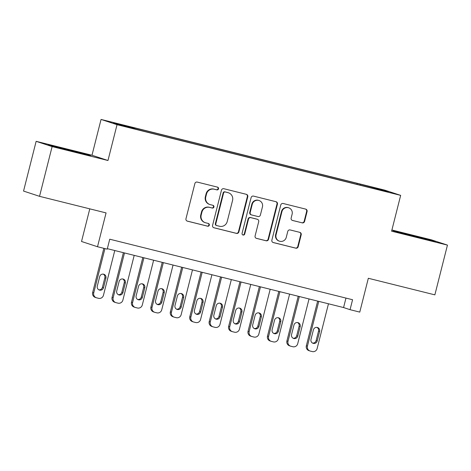 <?xml version="1.0" encoding="UTF-8"?>
<svg xmlns="http://www.w3.org/2000/svg" width="471" height="471" viewBox="0 0 471 471"><rect width="100%" height="100%" fill="white"/><g stroke="black" fill="none" stroke-linecap="round" stroke-linejoin="round"><path stroke-width="0.71" d="M218.52 188.842A1.413 1.378 108.2 0 0 217.531 187.14L197.272 182.089A2.014 1.966 108.2 0 0 194.87 183.566L185.974 218.727A2.014 1.966 108.2 0 0 187.387 221.152L207.646 226.204A1.413 1.378 108.2 0 0 209.324 225.167A1.413 1.378 108.2 0 0 208.335 223.466L205.715 222.812A6.447 6.288 108.2 0 1 201.194 215.047L201.935 212.115A6.447 6.288 108.2 0 1 209.619 207.387L212.238 208.041A1.413 1.378 108.2 0 0 213.922 207.005A1.413 1.378 108.2 0 0 212.933 205.303L210.313 204.65A6.447 6.288 108.2 0 1 205.792 196.878L206.534 193.952A6.447 6.288 108.2 0 1 214.217 189.218L216.837 189.872A1.413 1.378 108.2 0 0 218.52 188.842M209.878 204.526L209.448 204.385A6.447 6.288 108.2 0 1 205.362 196.737L206.098 193.811A6.447 6.288 108.2 0 1 213.781 189.077L216.407 189.731A1.413 1.378 108.2 0 0 217.378 187.105M187.046 221.034L207.211 226.062A1.413 1.378 108.2 0 0 208.188 223.431M205.285 222.689L204.85 222.547A6.447 6.288 108.2 0 1 200.764 214.9L201.506 211.974A6.447 6.288 108.2 0 1 209.189 207.246L211.809 207.899A1.413 1.378 108.2 0 0 212.78 205.268M370.218 186.598L377.966 188.665L370.218 186.598M302.188 222.877A2.014 1.966 108.2 0 0 304.59 221.399L307.086 211.538A2.014 1.966 108.2 0 0 305.673 209.106L283.171 203.501A2.014 1.966 108.2 0 0 280.769 204.979L271.873 240.133A2.014 1.966 108.2 0 0 273.286 242.565L295.788 248.17A2.014 1.966 108.2 0 0 298.19 246.692L301.204 234.776A2.014 1.966 108.2 0 0 299.791 232.35L290.16 229.948A2.014 1.966 108.2 0 0 287.763 231.426L286.268 237.337A5.393 5.258 108.2 0 1 279.48 241.187A5.393 5.258 108.2 0 1 276.065 234.793L281.923 211.65A5.393 5.258 108.2 0 1 288.705 207.799A5.393 5.258 108.2 0 1 292.12 214.193L291.149 218.049A2.014 1.966 108.2 0 0 292.562 220.475L301.758 222.736A2.014 1.966 108.2 0 0 304.16 221.258L306.65 211.391A2.014 1.966 108.2 0 0 305.579 209.083M52.122 146.587L107.977 160.505L91.986 155.247L36.137 141.329L52.122 146.587L39.535 196.33L106.069 212.91L97.509 246.739L107.223 249.159L109.743 239.209L352.573 299.733L350.053 309.677L359.767 312.102L368.328 278.273L434.863 294.858L447.45 245.108L431.465 239.851L391.901 229.995M107.977 160.505L117.038 124.685L400.662 195.371L391.601 231.19L447.45 245.108M247.781 196.754A2.014 1.966 108.2 0 0 246.368 194.329L223.872 188.718A2.014 1.966 108.2 0 0 221.47 190.196L212.574 225.356A2.014 1.966 108.2 0 0 213.987 227.781L236.483 233.392A2.014 1.966 108.2 0 0 238.885 231.915L247.781 196.754L247.352 196.613A2.014 1.966 108.2 0 0 246.274 194.305M253.522 196.107L276.024 201.718A2.014 1.966 108.2 0 1 277.437 204.143L268.541 239.303A2.014 1.966 108.2 0 1 266.139 240.781L256.507 238.379A2.014 1.966 108.2 0 1 255.094 235.953L258.703 221.694A2.014 1.966 108.2 0 0 257.29 219.268L250.902 217.673A2.014 1.966 108.2 0 0 248.5 219.15L244.743 233.993A1.413 1.378 108.2 0 1 242.971 235.005A1.413 1.378 108.2 0 1 242.076 233.328L251.12 197.59A2.014 1.966 108.2 0 1 253.522 196.107M39.535 196.33L23.55 191.073L36.137 141.329M118.256 124.02L127.364 126.21L118.256 124.02M117.038 124.685L101.053 119.434L384.677 190.119L400.662 195.371M356.983 184.355L357.224 183.407L131.874 127.247L134.9 128.242L134.883 128.76M357.224 183.407L381.616 189.731L388.181 191.885L369.835 187.558L144.491 131.397L120.099 125.074L113.529 122.913L134.9 128.242M89.784 208.853L81.524 241.482L97.509 246.739M91.986 155.247L101.053 119.434M107.347 248.676L343.571 307.551L350.053 309.677M345.967 298.084L343.571 307.551M360.221 185.162L360.244 184.402M381.616 189.731L381.127 190.131M74.2 151.833L90.538 155.713L85.722 154.129L48.23 144.785L74.2 151.833M430.541 240.069L393.05 230.725L419.019 237.773L435.357 241.652L430.541 240.069L430.435 240.481M64.468 149.077L64.568 148.665M85.622 154.547L85.722 154.129M409.287 235.017L409.387 234.605M213.646 227.664L236.053 233.251A2.014 1.966 108.2 0 0 238.456 231.773L247.352 196.613M225.273 191.98A1.413 1.378 108.2 0 0 223.595 193.01L215.789 223.872A1.413 1.378 108.2 0 0 216.772 225.574L219.539 226.263A6.447 6.288 108.2 0 0 227.222 221.529L232.562 200.434A6.447 6.288 108.2 0 0 228.041 192.668L224.844 191.832A1.413 1.378 108.2 0 0 223.16 192.869L223.595 193.01M216.678 225.544L216.248 225.403A1.413 1.378 108.2 0 1 215.353 223.731L223.16 192.869M228.47 192.792L228.041 192.651A6.447 6.288 108.2 0 0 227.611 192.521L228.041 192.668M224.844 191.832L227.611 192.521M256.171 238.261L265.703 240.64A2.014 1.966 108.2 0 0 268.105 239.162L277.001 204.002A2.014 1.966 108.2 0 0 275.929 201.694M257.425 219.303L256.995 219.162A2.014 1.966 108.2 0 0 256.86 219.121L250.472 217.531A2.014 1.966 108.2 0 0 248.07 219.009L244.314 233.851L244.743 233.993M242.759 234.911A1.413 1.378 108.2 0 0 244.314 233.851M262.447 206.899A5.393 5.258 108.2 0 0 259.026 200.505A5.393 5.258 108.2 0 0 252.244 204.355L250.183 212.509A2.014 1.966 108.2 0 0 251.596 214.941L257.984 216.53A2.014 1.966 108.2 0 0 260.381 215.053L262.447 206.899M259.026 200.505L258.597 200.363A5.393 5.258 108.2 0 0 251.814 204.214L252.244 204.355M251.461 214.9L251.025 214.758A2.014 1.966 108.2 0 1 249.748 212.368L251.814 204.214M292.22 220.357L301.758 222.736M288.705 207.799L288.276 207.658A5.393 5.258 108.2 0 0 281.487 211.508L281.923 211.65M279.48 241.187L279.05 241.046A5.393 5.258 108.2 0 1 275.635 234.652L281.487 211.508M272.95 242.441L295.358 248.029A2.014 1.966 108.2 0 0 297.754 246.551L300.775 234.635A2.014 1.966 108.2 0 0 299.697 232.327M103.844 248.317L92.657 292.526A4.104 4.003 -71.8 0 0 95.26 297.395L96.337 297.749A4.104 4.003 108.2 0 0 96.614 297.825L98.557 298.314A4.104 4.003 108.2 0 0 103.449 295.299L114.777 250.525M96.337 297.749A4.104 4.003 108.2 0 1 93.735 292.88L104.939 248.594M98.857 289.818A3.285 3.203 108.2 0 0 102.431 287.345L104.85 277.796A3.285 3.203 108.2 0 0 103.29 274.128M103.514 287.704L105.928 278.149A3.285 3.203 108.2 0 0 103.85 274.257A3.285 3.203 108.2 0 0 99.711 276.601L97.297 286.15A3.285 3.203 108.2 0 0 99.381 290.048A3.285 3.203 108.2 0 0 103.514 287.704L102.431 287.345M79.311 153.046L59.258 147.976M53.005 146.357L85.304 154.47M397.824 232.291L430.123 240.41M424.13 238.985L404.077 233.91M123.39 252.674L112.08 297.366A4.104 4.003 -71.8 0 0 114.683 302.235L115.766 302.588A4.104 4.003 108.2 0 0 116.037 302.67L117.98 303.153A4.104 4.003 108.2 0 0 122.872 300.145L134.206 255.37M115.766 302.588A4.104 4.003 108.2 0 1 113.164 297.719L124.491 252.951M118.28 294.663A3.285 3.203 108.2 0 0 121.859 292.191L124.273 282.635A3.285 3.203 108.2 0 0 122.719 278.967M122.937 292.544L125.357 282.994A3.285 3.203 108.2 0 0 123.272 279.097A3.285 3.203 108.2 0 0 119.139 281.44L116.72 290.996A3.285 3.203 108.2 0 0 118.804 294.887A3.285 3.203 108.2 0 0 122.937 292.544L121.859 292.191M142.819 257.513L131.509 302.205A4.104 4.003 -71.8 0 0 134.111 307.074L135.189 307.433A4.104 4.003 108.2 0 0 135.465 307.51L137.408 307.993A4.104 4.003 108.2 0 0 142.301 304.984L153.628 260.21M135.189 307.433A4.104 4.003 108.2 0 1 132.587 302.565L143.92 257.79M137.709 299.503A3.285 3.203 108.2 0 0 141.282 297.03L143.702 287.481A3.285 3.203 108.2 0 0 142.142 283.813M142.366 297.384L144.78 287.834A3.285 3.203 108.2 0 0 142.701 283.936A3.285 3.203 108.2 0 0 138.568 286.286L136.148 295.835A3.285 3.203 108.2 0 0 138.233 299.733A3.285 3.203 108.2 0 0 142.366 297.384L141.282 297.03M162.242 262.359L150.932 307.051A4.104 4.003 -71.8 0 0 153.534 311.92L154.618 312.273A4.104 4.003 108.2 0 0 154.894 312.35L156.837 312.838A4.104 4.003 108.2 0 0 161.73 309.824L173.057 265.049M154.618 312.273A4.104 4.003 108.2 0 1 152.015 307.404L163.343 262.63M157.131 304.343A3.285 3.203 108.2 0 0 160.711 301.87L163.131 292.32A3.285 3.203 108.2 0 0 161.571 288.652M161.794 302.229L164.208 292.674A3.285 3.203 108.2 0 0 162.124 288.782A3.285 3.203 108.2 0 0 157.991 291.125L155.577 300.675A3.285 3.203 108.2 0 0 157.655 304.572A3.285 3.203 108.2 0 0 161.794 302.229L160.711 301.87M181.671 267.198L170.361 311.89A4.104 4.003 -71.8 0 0 172.963 316.759L174.046 317.113A4.104 4.003 108.2 0 0 174.317 317.195L176.26 317.678A4.104 4.003 108.2 0 0 181.152 314.669L192.486 269.895M174.046 317.113A4.104 4.003 108.2 0 1 171.438 312.244L182.772 267.475M176.56 309.188A3.285 3.203 108.2 0 0 180.14 306.715L182.554 297.16A3.285 3.203 108.2 0 0 180.994 293.492M181.217 307.068L183.637 297.519A3.285 3.203 108.2 0 0 181.553 293.621A3.285 3.203 108.2 0 0 177.42 295.965L175 305.52A3.285 3.203 108.2 0 0 177.084 309.412A3.285 3.203 108.2 0 0 181.217 307.068L180.14 306.715M201.093 272.038L189.789 316.73A4.104 4.003 -71.8 0 0 192.392 321.599L193.469 321.958A4.104 4.003 108.2 0 0 193.746 322.034L195.689 322.517A4.104 4.003 108.2 0 0 200.581 319.509L211.909 274.734M193.469 321.958A4.104 4.003 108.2 0 1 190.867 317.089L202.194 272.315M195.989 314.027A3.285 3.203 108.2 0 0 199.563 311.555L201.982 302.005A3.285 3.203 108.2 0 0 200.422 298.337M200.646 311.908L203.06 302.358A3.285 3.203 108.2 0 0 200.976 298.461A3.285 3.203 108.2 0 0 196.843 300.81L194.429 310.36A3.285 3.203 108.2 0 0 196.513 314.257A3.285 3.203 108.2 0 0 200.646 311.908L199.563 311.555M220.522 276.883L209.212 321.575A4.104 4.003 -71.8 0 0 211.815 326.444L212.898 326.797A4.104 4.003 108.2 0 0 213.169 326.88L215.112 327.363A4.104 4.003 108.2 0 0 220.004 324.348L231.338 279.574M212.898 326.797A4.104 4.003 108.2 0 1 210.296 321.928L221.623 277.154M215.412 318.867A3.285 3.203 108.2 0 0 218.991 316.394L221.405 306.845A3.285 3.203 108.2 0 0 219.851 303.177M220.069 316.753L222.489 307.198A3.285 3.203 108.2 0 0 220.404 303.306A3.285 3.203 108.2 0 0 216.271 305.65L213.852 315.199A3.285 3.203 108.2 0 0 215.936 319.097A3.285 3.203 108.2 0 0 220.069 316.753L218.991 316.394M239.951 281.723L228.641 326.415A4.104 4.003 -71.8 0 0 231.243 331.284L232.321 331.637A4.104 4.003 108.2 0 0 232.597 331.719L234.54 332.202A4.104 4.003 108.2 0 0 239.433 329.194L250.76 284.419M232.321 331.637A4.104 4.003 108.2 0 1 229.718 326.768L241.046 281.999M234.841 323.712A3.285 3.203 108.2 0 0 238.414 321.24L240.834 311.684A3.285 3.203 108.2 0 0 239.274 308.016M239.498 321.593L241.911 312.043A3.285 3.203 108.2 0 0 239.833 308.146A3.285 3.203 108.2 0 0 235.7 310.489L233.28 320.045A3.285 3.203 108.2 0 0 235.365 323.936A3.285 3.203 108.2 0 0 239.498 321.593L238.414 321.24M259.374 286.562L248.064 331.254A4.104 4.003 -71.8 0 0 250.666 336.123L251.75 336.482A4.104 4.003 108.2 0 0 252.026 336.559L253.969 337.042A4.104 4.003 108.2 0 0 258.862 334.033L270.189 289.259M251.75 336.482A4.104 4.003 108.2 0 1 249.147 331.613L260.475 286.839M254.263 328.552A3.285 3.203 108.2 0 0 257.843 326.079L260.263 316.53A3.285 3.203 108.2 0 0 258.703 312.862M258.92 326.432L261.34 316.883A3.285 3.203 108.2 0 0 259.256 312.985A3.285 3.203 108.2 0 0 255.123 315.334L252.709 324.884A3.285 3.203 108.2 0 0 254.787 328.782A3.285 3.203 108.2 0 0 258.92 326.432L257.843 326.079M278.803 291.408L267.493 336.1A4.104 4.003 -71.8 0 0 270.095 340.969L271.178 341.322A4.104 4.003 108.2 0 0 271.449 341.404L273.392 341.887A4.104 4.003 108.2 0 0 278.284 338.873L289.612 294.098M271.178 341.322A4.104 4.003 108.2 0 1 268.57 336.453L279.904 291.679M273.692 333.391A3.285 3.203 108.2 0 0 277.272 330.919L279.686 321.369A3.285 3.203 108.2 0 0 278.125 317.701M278.349 331.278L280.769 321.722A3.285 3.203 108.2 0 0 278.685 317.831A3.285 3.203 108.2 0 0 274.552 320.174L272.132 329.724A3.285 3.203 108.2 0 0 274.216 333.621A3.285 3.203 108.2 0 0 278.349 331.278L277.272 330.919M298.225 296.247L286.921 340.939A4.104 4.003 -71.8 0 0 289.524 345.808L290.601 346.161A4.104 4.003 108.2 0 0 290.878 346.244L292.821 346.727A4.104 4.003 108.2 0 0 297.713 343.718L309.041 298.944M290.601 346.161A4.104 4.003 108.2 0 1 287.999 341.292L299.326 296.524M293.121 338.237A3.285 3.203 108.2 0 0 296.695 335.764L299.114 326.209A3.285 3.203 108.2 0 0 297.554 322.541M297.778 336.117L300.192 326.568A3.285 3.203 108.2 0 0 298.108 322.67A3.285 3.203 108.2 0 0 293.975 325.014L291.561 334.569A3.285 3.203 108.2 0 0 293.645 338.461A3.285 3.203 108.2 0 0 297.778 336.117L296.695 335.764M317.654 301.087L306.344 345.779A4.104 4.003 -71.8 0 0 308.947 350.648L310.03 351.007A4.104 4.003 108.2 0 0 310.301 351.083L312.244 351.566A4.104 4.003 108.2 0 0 317.136 348.558L328.47 303.783M310.03 351.007A4.104 4.003 108.2 0 1 307.428 346.138L318.755 301.363M312.544 343.076A3.285 3.203 108.2 0 0 316.123 340.604L318.537 331.054A3.285 3.203 108.2 0 0 316.983 327.386M317.201 340.957L319.621 331.407A3.285 3.203 108.2 0 0 317.536 327.51A3.285 3.203 108.2 0 0 313.403 329.859L310.984 339.408A3.285 3.203 108.2 0 0 313.068 343.306A3.285 3.203 108.2 0 0 317.201 340.957L316.123 340.604M213.781 189.077L214.217 189.218M206.098 193.811L206.534 193.952M205.362 196.737L205.792 196.878M211.809 207.899L212.238 208.041M209.189 207.246L209.619 207.387M201.506 211.974L201.935 212.115M200.764 214.9L201.194 215.047M207.211 226.062L207.646 226.204M216.407 189.731L216.837 189.872M238.456 231.773L238.885 231.915M236.053 233.251L236.483 233.392M215.353 223.731L215.789 223.872M277.001 204.002L277.437 204.143M268.105 239.162L268.541 239.303M265.703 240.64L266.139 240.781M256.86 219.121L257.29 219.268M250.472 217.531L250.902 217.673M248.07 219.009L248.5 219.15M249.748 212.368L250.183 212.509M275.635 234.652L276.065 234.793M300.775 234.635L301.204 234.776M297.754 246.551L298.19 246.692M295.358 248.029L295.788 248.17M306.65 211.391L307.086 211.538M304.16 221.258L304.59 221.399M93.735 292.88L92.657 292.526M104.85 277.796L105.928 278.149M113.164 297.719L112.08 297.366M124.273 282.635L125.357 282.994M132.587 302.565L131.509 302.205M143.702 287.481L144.78 287.834M152.015 307.404L150.932 307.051M163.131 292.32L164.208 292.674M171.438 312.244L170.361 311.89M182.554 297.16L183.637 297.519M190.867 317.089L189.789 316.73M201.982 302.005L203.06 302.358M210.296 321.928L209.212 321.575M221.405 306.845L222.489 307.198M229.718 326.768L228.641 326.415M240.834 311.684L241.911 312.043M249.147 331.613L248.064 331.254M260.263 316.53L261.34 316.883M268.57 336.453L267.493 336.1M279.686 321.369L280.769 321.722M287.999 341.292L286.921 340.939M299.114 326.209L300.192 326.568M307.428 346.138L306.344 345.779M318.537 331.054L319.621 331.407"/></g></svg>
